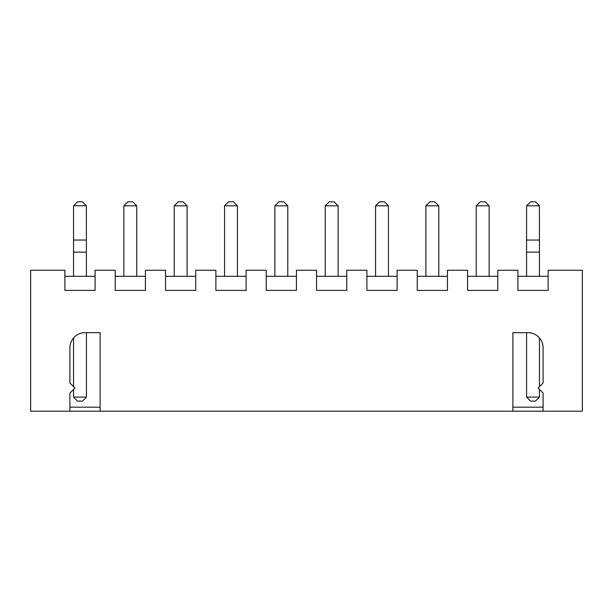 <?xml version="1.0" encoding="UTF-8"?>
<svg xmlns="http://www.w3.org/2000/svg" width="613" height="613" viewBox="0 0 613 613"><rect width="100%" height="100%" fill="white"/><g stroke="black" fill="none" stroke-linecap="round" stroke-linejoin="round"><path stroke-width="0.92" d="M69.913 411.2L100.118 411.2L100.118 332.675L85.015 332.675A15.103 15.103 0 0 0 69.913 347.778L69.913 383.01L74.947 388.044L69.913 393.079L69.913 411.2L30.65 411.2L30.65 270.256L64.878 270.256L64.878 290.393L95.084 290.393L95.084 270.256L115.213 270.256L115.213 290.393L145.419 290.393L145.419 270.256L165.556 270.256L165.556 290.393L195.754 290.393L195.754 270.256L215.891 270.256L215.891 290.393L246.097 290.393L246.097 270.256L266.234 270.256L266.234 290.393L296.431 290.393L296.431 270.256L316.569 270.256L316.569 290.393L346.766 290.393L346.766 270.256L366.903 270.256L366.903 290.393L397.109 290.393L397.109 270.256L417.246 270.256L417.246 290.393L447.444 290.393L447.444 270.256L467.581 270.256L467.581 290.393L497.787 290.393L497.787 270.256L517.916 270.256L517.916 290.393L548.122 290.393L548.122 270.256L582.35 270.256L582.35 411.2L512.882 411.2L512.882 332.675L527.985 332.675A15.103 15.103 0 0 1 543.087 347.778L543.087 383.01L538.053 388.044L543.087 393.079L543.087 411.2M69.913 407.178L100.118 407.178M512.882 407.178L543.087 407.178M512.882 411.2L100.118 411.2M548.122 276.294L517.916 276.294M497.787 276.294L467.581 276.294M447.444 276.294L417.246 276.294M397.109 276.294L366.903 276.294M346.766 276.294L316.569 276.294M296.431 276.294L266.234 276.294M246.097 276.294L215.891 276.294M195.754 276.294L165.556 276.294M145.419 276.294L115.213 276.294M95.084 276.294L64.878 276.294M73.537 397.109L77.567 401.132L82.395 401.132L86.425 397.109L73.537 397.109L73.537 389.454M73.537 386.634L73.537 337.962M86.425 397.109L86.425 332.675M539.463 397.109L526.575 397.109L530.605 401.132L535.433 401.132L539.463 397.109L539.463 389.454M539.463 386.634L539.463 337.962M526.575 397.109L526.575 332.675M73.537 276.294L73.537 205.822L77.567 201.8L82.395 201.8L86.372 205.776L73.591 205.776M86.425 276.294L86.372 205.776M86.425 252.135L73.537 252.135M123.872 276.294L123.872 205.822L136.76 205.822L136.76 276.294M174.215 276.294L174.215 205.822L187.103 205.822L187.103 276.294M237.438 276.294L237.438 205.822L224.55 205.822L224.55 276.294M274.885 276.294L274.885 205.822L287.773 205.822L287.773 276.294M325.227 276.294L325.227 205.822L338.115 205.822L338.115 276.294M375.562 276.294L375.562 205.822L388.45 205.822L388.45 276.294M425.897 276.294L425.897 205.822L438.785 205.822L438.785 276.294M489.128 276.294L489.128 205.822L476.24 205.822L476.24 276.294M539.463 276.294L539.409 205.776L526.575 205.822L526.575 276.294M539.463 252.135L526.575 252.135M86.425 240.051L73.537 240.051M136.76 205.822L132.737 201.8L127.902 201.8L123.872 205.822M187.103 205.822L183.072 201.8L178.237 201.8L174.215 205.822M224.55 205.822L228.58 201.8L233.407 201.8L237.438 205.822M287.773 205.822L283.75 201.8L278.915 201.8L274.885 205.822M338.115 205.822L334.085 201.8L329.25 201.8L325.227 205.822M388.45 205.822L384.42 201.8L379.593 201.8L375.562 205.822M438.785 205.822L434.763 201.8L429.928 201.8L425.897 205.822M476.24 205.822L480.263 201.8L485.098 201.8L489.128 205.822M526.628 205.776L530.605 201.8L535.433 201.8L539.409 205.776M539.463 240.051L526.575 240.051"/></g></svg>

